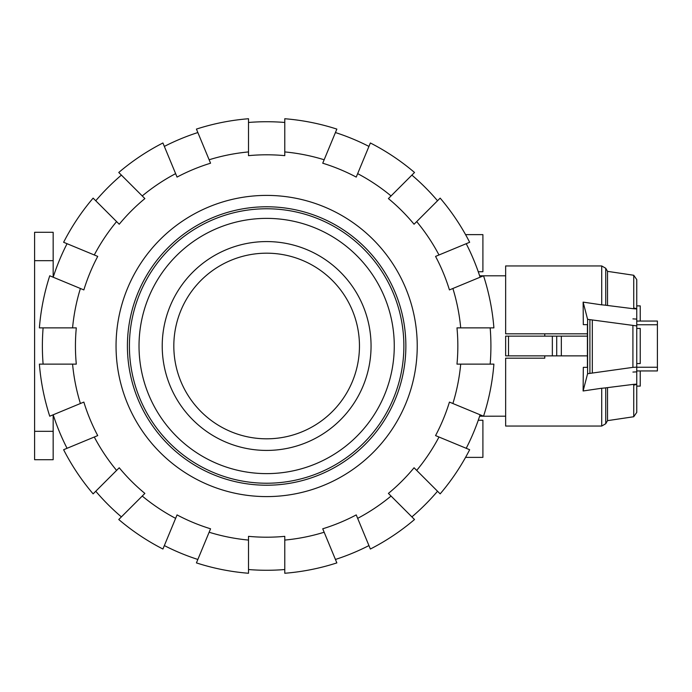 <?xml version="1.0" encoding="UTF-8"?>
<svg xmlns="http://www.w3.org/2000/svg" width="692" height="692" viewBox="0 0 692 692"><rect width="100%" height="100%" fill="white"/><g stroke="black" fill="none" stroke-linecap="round" stroke-linejoin="round"><path stroke-width="1.04" d="M544.768 355.861L544.768 358.179L505.644 358.179L505.644 426.056L601.711 426.056L601.711 388.238L583.114 390.98L587.594 373.715L632.912 367.365L636.752 367.141L636.752 412.397L636.752 386.11L640.23 386.11L640.23 370.947M587.413 355.861L505.644 355.861L505.644 336.139L587.413 336.139M636.752 305.89L640.23 305.89L640.23 321.053M636.752 328.449L640.23 328.449L640.23 363.551L636.752 363.551M544.768 333.821L544.768 336.139M552.346 355.861L552.346 336.139M556.714 355.861L556.714 336.139M508.525 355.861L508.525 336.139M505.644 355.861L505.644 336.139M583.313 324.652L587.413 324.652L583.313 324.652L583.122 302.119L601.711 304.861L601.711 265.944L505.644 265.944L505.644 333.821L587.413 333.821M544.768 358.179L505.644 358.179M587.396 358.179L587.396 355.861M587.396 336.139L587.396 333.821M632.912 318.882L636.752 319.099M583.313 367.348L587.413 367.348L583.313 367.348L583.114 390.98M605.933 387.849L600.872 388.368M636.752 412.397L633.734 416.74L633.734 384.328L605.734 387.849L605.734 423.738L601.711 426.056M633.682 385.124C638.015 384.207 637.764 383.974 632.955 384.423M636.752 370.947L657.4 370.947L657.4 321.053L636.752 321.053M587.413 324.652L587.413 367.348M587.594 373.715L587.594 319.332L583.122 302.119M636.752 371.846L632.912 372.071M601.711 265.944L605.734 268.262L605.734 305.25L633.734 308.779L633.734 275.26L636.752 279.603L636.752 325.915L587.594 319.332M632.955 308.675C637.756 309.134 638.007 308.9 633.699 307.992M600.872 304.731L605.941 305.25M632.912 367.365L632.912 325.69M636.752 367.141L636.752 325.915M592.309 372.901L592.309 320.154M633.734 275.26L607.515 271.351L607.515 305.25M607.515 387.857L607.515 420.649L605.734 423.738M266.645 206.778A139.222 139.222 0 0 0 127.415 346A139.222 139.222 0 0 0 266.645 485.222A139.222 139.222 0 0 0 405.867 346A139.222 139.222 0 0 0 266.645 206.778A139.222 139.222 0 0 1 405.867 346A139.222 139.222 0 0 1 266.645 485.222A139.222 139.222 0 0 1 127.415 346A139.222 139.222 0 0 1 266.645 206.778M266.645 218.378A127.622 127.622 0 0 0 139.023 346A127.622 127.622 0 0 0 266.645 473.622A127.622 127.622 0 0 0 394.267 346A127.622 127.622 0 0 0 266.645 218.378M266.645 241.577A104.423 104.423 0 0 0 162.222 346A104.423 104.423 0 0 0 266.645 450.423A104.423 104.423 0 0 0 371.059 346A104.423 104.423 0 0 0 266.645 241.577M43.112 364.13A224.269 224.269 0 0 1 43.112 327.87M72.574 364.13L39.383 364.13A227.979 227.979 0 0 0 49.746 416.212L80.402 403.514A194.919 194.919 0 0 1 72.574 364.13L76.302 364.13A191.2 191.2 0 0 1 76.302 327.87L72.574 327.87A194.919 194.919 0 0 1 80.402 288.486L49.746 275.788A227.979 227.979 0 0 0 39.383 327.87L72.574 327.87M490.178 327.87A224.269 224.269 0 0 1 490.178 364.13M460.708 327.87L493.898 327.87A227.979 227.979 0 0 0 483.544 275.788L452.879 288.486A194.919 194.919 0 0 1 460.708 327.87L456.979 327.87A191.2 191.2 0 0 1 456.979 364.13L460.708 364.13A194.919 194.919 0 0 1 452.879 403.514L483.544 416.212L505.644 416.195M116.048 346A150.596 150.596 0 0 1 266.645 195.404A150.596 150.596 0 0 1 417.233 346A150.596 150.596 0 0 1 266.645 496.596A150.596 150.596 0 0 1 116.048 346M480.101 414.785A224.269 224.269 0 0 1 466.218 448.295M452.879 403.514L449.437 402.087A191.2 191.2 0 0 1 435.553 435.597L438.996 437.024A194.919 194.919 0 0 1 416.696 470.404L440.164 493.872A227.979 227.979 0 0 0 469.66 449.722L438.996 437.024M466.218 243.705A224.269 224.269 0 0 1 480.101 277.215M438.996 254.976L469.66 242.278A227.979 227.979 0 0 0 440.164 198.128L416.696 221.596A194.919 194.919 0 0 1 438.996 254.976L435.553 256.403A191.2 191.2 0 0 1 449.437 289.913L452.879 288.486M437.526 491.242A224.269 224.269 0 0 1 411.878 516.889M416.696 470.404L414.058 467.766A191.2 191.2 0 0 1 388.411 493.413L391.049 496.052A194.919 194.919 0 0 1 357.66 518.36L370.367 549.024A227.979 227.979 0 0 0 414.517 519.519L391.049 496.052M411.878 175.111A224.269 224.269 0 0 1 437.526 200.758M391.049 195.948L414.517 172.481A227.979 227.979 0 0 0 370.367 142.976L357.66 173.64A194.919 194.919 0 0 1 391.049 195.948L388.411 198.587A191.2 191.2 0 0 1 414.058 224.234L416.696 221.596M368.94 545.581A224.269 224.269 0 0 1 335.43 559.456M357.66 518.36L356.233 514.909A191.2 191.2 0 0 1 322.732 528.792L324.159 532.234A194.919 194.919 0 0 1 284.775 540.071L284.775 573.261A227.979 227.979 0 0 0 336.857 562.899L324.159 532.234M335.43 132.544A224.269 224.269 0 0 1 368.94 146.419M324.159 159.765L336.857 129.101A227.979 227.979 0 0 0 284.775 118.739L284.775 151.929A194.919 194.919 0 0 1 324.159 159.765L322.732 163.208A191.2 191.2 0 0 1 356.233 177.091L357.66 173.64M284.775 569.533A224.269 224.269 0 0 1 248.506 569.533M284.775 540.071L284.775 536.343A191.2 191.2 0 0 1 248.506 536.343L248.506 540.071A194.919 194.919 0 0 1 209.131 532.234L196.424 562.899A227.979 227.979 0 0 0 248.506 573.261L248.506 540.071M248.506 122.467A224.269 224.269 0 0 1 284.775 122.467M248.506 151.929L248.506 118.739A227.979 227.979 0 0 0 196.424 129.101L209.131 159.765A194.919 194.919 0 0 1 248.506 151.929L248.506 155.657A191.2 191.2 0 0 1 284.775 155.657L284.775 151.929M197.851 559.456A224.269 224.269 0 0 1 164.341 545.581M209.131 532.234L210.558 528.792A191.2 191.2 0 0 1 177.048 514.909L175.621 518.36A194.919 194.919 0 0 1 142.241 496.052L118.765 519.519A227.979 227.979 0 0 0 162.923 549.024L175.621 518.36M164.341 146.419A224.269 224.269 0 0 1 197.851 132.544M175.621 173.64L162.923 142.976A227.979 227.979 0 0 0 118.765 172.481L142.241 195.948A194.919 194.919 0 0 1 175.621 173.64L177.048 177.091A191.2 191.2 0 0 1 210.558 163.208L209.131 159.765M121.403 516.889A224.269 224.269 0 0 1 95.755 491.242M142.241 496.052L144.87 493.413A191.2 191.2 0 0 1 119.232 467.766L116.593 470.404A194.919 194.919 0 0 1 94.285 437.024L63.621 449.722A227.979 227.979 0 0 0 93.126 493.872L116.593 470.404M95.755 200.758A224.269 224.269 0 0 1 121.403 175.111M116.593 221.596L93.126 198.128A227.979 227.979 0 0 0 63.621 242.278L94.285 254.976A194.919 194.919 0 0 1 116.593 221.596L119.232 224.234A191.2 191.2 0 0 1 144.87 198.587L142.241 195.948M67.063 448.295A224.269 224.269 0 0 1 53.18 414.785M94.285 437.024L97.728 435.597A191.2 191.2 0 0 1 83.853 402.087L80.402 403.514M80.402 288.486L83.853 289.913A191.2 191.2 0 0 1 97.728 256.403L94.285 254.976M53.18 277.215A224.269 224.269 0 0 1 67.063 243.705M460.708 364.13L493.898 364.13A227.979 227.979 0 0 1 483.544 416.212M465.56 234.623L482.904 234.623L482.904 271.748L478.258 271.748M478.258 420.252L482.904 420.252L482.904 457.377L465.56 457.377M359.459 346A92.814 92.814 0 0 1 266.645 438.815A92.814 92.814 0 0 1 173.822 346A92.814 92.814 0 0 1 266.645 253.185A92.814 92.814 0 0 1 359.459 346M53.163 260.668L53.163 232.296L34.6 232.296L34.6 260.668L53.163 260.668L53.163 277.207M53.163 431.332L34.6 431.332L34.6 459.704L53.163 459.704L53.163 414.793M34.6 431.332L34.6 260.668M561.333 355.861L561.333 336.139M636.752 324.756L657.4 324.756M636.752 367.244L657.4 367.244M589.913 373.239L589.913 319.816M266.645 208.768A137.232 137.232 0 0 0 129.413 346A137.232 137.232 0 0 0 266.645 483.232A137.232 137.232 0 0 0 403.868 346A137.232 137.232 0 0 0 266.645 208.768M479.642 416.195L483.492 416.195M479.642 275.805L483.492 275.805M483.552 275.805L505.644 275.805M607.515 271.351L605.734 268.262M633.734 416.74L607.515 420.649"/></g></svg>
